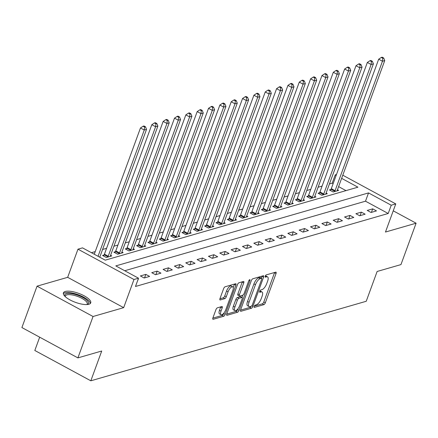 <?xml version="1.0" encoding="UTF-8"?>
<svg xmlns="http://www.w3.org/2000/svg" width="438" height="438" viewBox="0 0 438 438"><rect width="100%" height="100%" fill="white"/><g stroke="black" fill="none" stroke-linecap="round" stroke-linejoin="round"><path stroke-width="0.66" d="M254.171 306.43A1.281 0.493 118.4 0 0 254.188 307.377A1.281 0.493 118.4 0 0 254.379 307.388L263.846 304.656A1.834 0.706 118.4 0 0 265.329 302.773L276.033 273.526A1.834 0.706 118.4 0 0 276.017 272.173A1.834 0.706 118.4 0 0 275.737 272.157L266.271 274.889A1.281 0.493 118.4 0 0 265.231 276.208A1.281 0.493 118.4 0 0 265.247 277.155A1.281 0.493 118.4 0 0 265.439 277.166L266.665 276.811A5.858 2.261 118.4 0 1 267.552 276.86A5.858 2.261 118.4 0 1 267.613 281.191L266.72 283.627A5.858 2.261 118.4 0 1 261.968 289.649L260.741 290A1.281 0.493 118.4 0 0 259.701 291.319A1.281 0.493 118.4 0 0 259.718 292.266A1.281 0.493 118.4 0 0 259.909 292.277L261.136 291.922A5.858 2.261 118.4 0 1 262.023 291.971A5.858 2.261 118.4 0 1 262.083 296.302L261.19 298.738A5.858 2.261 118.4 0 1 256.438 304.76L255.212 305.116A1.281 0.493 118.4 0 0 254.171 306.43M88.876 304.257A14.553 4.769 20.1 0 0 90.737 302.861A14.553 4.769 20.1 0 0 81.528 294.528A14.553 4.769 20.1 0 0 65.267 291.467A14.553 4.769 20.1 0 0 63.406 292.858A14.553 4.769 20.1 0 0 72.615 301.196A14.553 4.769 20.1 0 0 88.876 304.257M217.401 307.826A1.834 0.706 118.4 0 0 215.912 309.704L212.912 317.911A1.834 0.706 118.4 0 0 212.928 319.264A1.834 0.706 118.4 0 0 213.207 319.28L223.719 316.247A1.834 0.706 118.4 0 0 225.203 314.364L235.907 285.111A1.834 0.706 118.4 0 0 235.89 283.758A1.834 0.706 118.4 0 0 235.611 283.747L225.099 286.78A1.834 0.706 118.4 0 0 223.615 288.664L219.986 298.574A1.834 0.706 118.4 0 0 220.007 299.926A1.834 0.706 118.4 0 0 220.281 299.942L224.782 298.645A1.834 0.706 118.4 0 0 226.265 296.761L228.067 291.845A4.9 1.889 118.4 0 1 232.781 286.852A4.9 1.889 118.4 0 1 232.83 290.471L225.784 309.726A4.9 1.889 118.4 0 1 221.07 314.725A4.9 1.889 118.4 0 1 221.02 311.1L222.192 307.892A1.834 0.706 118.4 0 0 222.175 306.54A1.834 0.706 118.4 0 0 221.896 306.523L217.401 307.826M77.904 357.89L21.9 327.558L37.044 286.167L93.048 316.499L77.904 357.89L101.725 351.008L90.819 380.808L366.228 301.273L377.134 271.472L400.956 264.596L416.1 223.205L385.473 232.047L395.771 203.905L391.238 205.214L388.205 213.492L135.484 286.479L138.512 278.201L133.973 279.51L77.969 249.178L82.508 247.87L105.213 260.167L357.934 187.179L341.635 178.354M93.048 316.499L123.675 307.657L133.973 279.51M240.61 309.912A1.834 0.706 118.4 0 0 240.632 311.265A1.834 0.706 118.4 0 0 240.905 311.281L251.417 308.248A1.834 0.706 118.4 0 0 252.901 306.365L263.61 277.112A1.834 0.706 118.4 0 0 263.588 275.759A1.834 0.706 118.4 0 0 263.309 275.743L252.803 278.782A1.834 0.706 118.4 0 0 251.313 280.665L240.61 309.912M237.566 312.245L227.059 315.283A1.834 0.706 118.4 0 1 226.78 315.267A1.834 0.706 118.4 0 1 226.764 313.915L237.467 284.662A1.834 0.706 118.4 0 1 238.951 282.778L243.451 281.481A1.834 0.706 118.4 0 1 243.725 281.497A1.834 0.706 118.4 0 1 243.747 282.849L239.405 294.714A1.834 0.706 118.4 0 0 239.422 296.066A1.834 0.706 118.4 0 0 239.701 296.077L242.685 295.217A1.834 0.706 118.4 0 0 244.169 293.334L248.691 280.982A1.281 0.493 118.4 0 1 249.923 279.679A1.281 0.493 118.4 0 1 249.934 280.627L239.055 310.361A1.834 0.706 118.4 0 1 237.566 312.245L236.055 311.423L226.687 314.128M416.1 223.205L393.242 210.826M388.205 213.492L365.5 201.195L124.726 270.733M372.694 208.86L367.252 210.432L371.035 212.479L376.477 210.908L372.694 208.86L371.408 212.375M361.35 212.134L355.908 213.706L359.691 215.759L365.139 214.187L361.35 212.134L360.069 215.649M350.011 215.414L344.564 216.985L348.347 219.033L353.795 217.462L350.011 215.414L348.725 218.923M338.667 218.688L333.219 220.259L337.008 222.307L342.45 220.736L338.667 218.688L337.38 222.203M327.323 221.962L321.881 223.533L325.664 225.586L331.106 224.015L327.323 221.962L326.036 225.477M315.979 225.241L310.537 226.813L314.32 228.86L319.762 227.289L315.979 225.241L314.692 228.751M304.64 228.516L299.192 230.087L302.976 232.135L308.423 230.563L304.64 228.516L303.353 232.03M293.296 231.79L287.848 233.361L291.631 235.414L297.079 233.837L293.296 231.79L292.009 235.305M281.952 235.064L276.509 236.64L280.293 238.688L285.735 237.117L281.952 235.064L280.665 238.579M270.607 238.343L265.165 239.914L268.948 241.962L274.391 240.391L270.607 238.343L269.321 241.858M259.263 241.617L253.821 243.189L257.604 245.242L263.052 243.665L259.263 241.617L257.982 245.132M247.924 244.891L242.477 246.468L246.26 248.516L251.708 246.944L247.924 244.891L246.638 248.406M236.58 248.171L231.133 249.742L234.921 251.79L240.363 250.218L236.58 248.171L235.294 251.68M225.236 251.445L219.794 253.016L223.577 255.069L229.019 253.493L225.236 251.445L223.949 254.96M213.892 254.719L208.45 256.296L212.233 258.343L217.675 256.772L213.892 254.719L212.605 258.234M202.548 257.998L197.105 259.57L200.889 261.617L206.336 260.046L202.548 257.998L201.266 261.508M191.209 261.272L185.761 262.844L189.544 264.891L194.992 263.32L191.209 261.272L189.922 264.787M179.865 264.547L174.417 266.118L178.206 268.171L183.648 266.6L179.865 264.547L178.578 268.061M168.52 267.826L163.078 269.397L166.862 271.445L172.304 269.874L168.52 267.826L167.234 271.336M157.176 271.1L151.734 272.671L155.517 274.719L160.96 273.148L157.176 271.1L155.89 274.615M145.838 274.374L140.39 275.945L144.173 277.999L149.621 276.427L145.838 274.374L144.551 277.889M138.014 279.559L138.277 279.701L137.926 279.8M333.126 183.664L332.201 183.161L329.436 183.96M322.1 186.079L318.092 187.234M310.756 189.353L306.753 190.514M299.411 192.632L295.409 193.788M288.067 195.906L284.065 197.062M276.728 199.18L272.721 200.341M265.384 202.46L261.376 203.615M254.04 205.734L250.038 206.889M242.696 209.008L238.694 210.169M231.352 212.288L227.349 213.443M220.013 215.562L216.005 216.717M208.669 218.836L204.661 219.996M197.324 222.115L193.322 223.27M185.98 225.389L181.978 226.545M174.642 228.663L170.634 229.819M163.297 231.943L159.29 233.098M151.953 235.217L147.951 236.372M140.609 238.491L136.607 239.646M129.265 241.765L125.263 242.926M117.926 245.045L113.918 246.2M106.582 248.319L102.574 249.474M95.238 251.593L91.422 252.699M345.993 190.629L338.607 186.626M330.887 189.512L329.409 189.939L333.192 191.986L338.64 190.415L337.452 189.774M319.543 192.786L318.07 193.213L321.853 195.266L327.295 193.689L326.113 193.049M308.199 196.065L306.726 196.492L310.509 198.54L315.951 196.969L314.769 196.323M296.86 199.339L295.382 199.766L299.165 201.814L304.613 200.243L303.425 199.602M285.516 202.613L284.038 203.04L287.821 205.088L293.268 203.517L292.08 202.876M274.172 205.893L272.693 206.314L276.482 208.368L281.924 206.796L280.736 206.15M262.827 209.167L261.355 209.594L265.138 211.642L270.58 210.07L269.397 209.43M251.483 212.441L250.01 212.868L253.794 214.916L259.236 213.344L258.053 212.704M240.144 215.72L238.666 216.142L242.449 218.195L247.897 216.624L246.709 215.978M228.8 218.995L227.322 219.422L231.105 221.469L236.553 219.898L235.365 219.257M217.456 222.269L215.978 222.696L219.766 224.743L225.209 223.172L224.026 222.531M206.112 225.548L204.639 225.97L208.422 228.023L213.864 226.451L212.682 225.805M194.768 228.822L193.295 229.249L197.078 231.297L202.52 229.726L201.338 229.085M183.429 232.096L181.951 232.523L185.734 234.571L191.182 233L189.993 232.359M172.085 235.37L170.606 235.797L174.39 237.85L179.837 236.274L178.649 235.633M160.741 238.65L159.262 239.077L163.051 241.124L168.493 239.553L167.311 238.913M149.396 241.924L147.924 242.351L151.707 244.399L157.149 242.827L155.966 242.187M138.058 245.198L136.579 245.625L140.363 247.678L145.81 246.101L144.622 245.461M126.713 248.477L125.235 248.904L129.018 250.952L134.466 249.381L133.278 248.735M115.369 251.751L113.891 252.179L117.674 254.226L123.122 252.655L121.934 252.014M104.025 255.025L102.552 255.453L106.335 257.506L111.778 255.929L110.595 255.288M39.677 337.183L34.816 350.477L90.819 380.808M123.675 307.657L67.671 277.325L37.044 286.167M67.671 277.325L77.969 249.178M332.201 183.161L335.234 174.882L336.472 174.527M391.238 205.214L368.533 192.917L115.807 265.904L138.512 278.201M342.784 175.205L395.771 203.905M336.154 175.386L335.234 174.882M365.5 201.195L368.533 192.917M262.023 291.971L260.511 291.15A5.858 2.261 118.4 0 0 259.811 291.062M267.552 276.86L266.041 276.039A5.858 2.261 118.4 0 0 265.34 275.945M254.286 306.162L262.329 303.835A1.834 0.706 118.4 0 0 263.813 301.957L274.522 272.704A1.834 0.706 118.4 0 0 274.593 272.485M261.409 278.157L262.094 276.29A1.834 0.706 118.4 0 0 262.165 276.077M240.539 310.131L249.906 307.427A1.834 0.706 118.4 0 0 251.012 306.326M251.27 306.255A1.281 0.493 118.4 0 0 252.31 304.936L261.705 279.258A1.281 0.493 118.4 0 0 261.694 278.311A1.281 0.493 118.4 0 0 261.497 278.305L260.21 278.678A5.858 2.261 118.4 0 0 255.453 284.7L249.03 302.247A5.858 2.261 118.4 0 0 249.091 306.578A5.858 2.261 118.4 0 0 249.978 306.627L251.27 306.255M260.292 277.648A1.281 0.493 118.4 0 0 260.177 277.495A1.281 0.493 118.4 0 0 259.986 277.484L261.497 278.305M249.091 306.578L247.579 305.762A5.858 2.261 118.4 0 1 247.519 301.432L253.941 283.879A5.858 2.261 118.4 0 1 258.694 277.856L259.986 277.484M239.422 296.066L237.911 295.245A1.834 0.706 118.4 0 1 237.889 293.893L242.23 282.028A1.834 0.706 118.4 0 0 242.302 281.809M242.8 295.174L241.973 297.424M237.708 309.091L237.538 309.546L239.055 310.361M234.899 307.022A4.9 1.889 118.4 0 0 234.949 310.641A4.9 1.889 118.4 0 0 239.663 305.647L242.148 298.858A1.834 0.706 118.4 0 0 242.126 297.506A1.834 0.706 118.4 0 0 241.853 297.495L238.869 298.355A1.834 0.706 118.4 0 0 237.38 300.238L234.899 307.022L233.383 306.2A4.9 1.889 118.4 0 0 233.438 309.819L234.949 310.641M242.126 297.506L240.615 296.69A1.834 0.706 118.4 0 0 240.336 296.674L241.853 297.495M233.383 306.2L235.868 299.417A1.834 0.706 118.4 0 1 237.352 297.533L240.336 296.674M236.055 311.423A1.834 0.706 118.4 0 0 237.538 309.546M221.07 314.725L219.553 313.904A4.9 1.889 118.4 0 1 219.504 310.285L220.681 307.071A1.834 0.706 118.4 0 0 220.752 306.857M232.781 286.852L231.269 286.03A4.9 1.889 118.4 0 0 226.55 291.024L228.067 291.845M219.914 298.793L223.265 297.824A1.834 0.706 118.4 0 0 224.754 295.94L226.55 291.024M233.23 287.476L234.39 284.295A1.834 0.706 118.4 0 0 234.467 284.076M212.841 318.13L222.203 315.426A1.834 0.706 118.4 0 0 223.687 313.542L223.823 313.17M337.161 190.842L337.194 190.645A1.867 0.723 -61.6 0 1 337.353 190.048L384.734 60.581L382.462 61.238L378.678 59.19L331.303 188.652A1.867 0.723 -61.6 0 1 331.008 189.287L330.367 190.453M382.796 58.276L383.704 58.013L382.188 57.192L381.284 57.455L382.796 58.276L382.462 61.238L335.086 190.7A1.867 0.723 -61.6 0 1 334.796 191.34L334.67 191.559M383.704 58.013L384.734 60.581M378.678 59.19L381.284 57.455M325.823 194.116L325.85 193.919A1.867 0.723 -61.6 0 1 326.009 193.322L373.39 63.855L371.117 64.512L367.334 62.464L319.959 191.926A1.867 0.723 -61.6 0 1 319.669 192.567L319.023 193.733M371.451 61.55L372.36 61.287L370.849 60.466L369.94 60.729L371.451 61.55L371.117 64.512L323.742 193.979A1.867 0.723 -61.6 0 1 323.452 194.614L323.326 194.839M372.36 61.287L373.39 63.855M367.334 62.464L369.94 60.729M314.479 197.396L314.506 197.199A1.867 0.723 -61.6 0 1 314.67 196.596L362.045 67.134L359.779 67.786L355.99 65.738L308.615 195.206A1.867 0.723 -61.6 0 1 308.325 195.841L307.679 197.007M360.107 64.824L361.016 64.561L359.505 63.745L358.596 64.003L360.107 64.824L359.779 67.786L312.398 197.253A1.867 0.723 -61.6 0 1 312.108 197.888L311.987 198.113M361.016 64.561L362.045 67.134M355.99 65.738L358.596 64.003M303.134 200.67L303.167 200.473A1.867 0.723 -61.6 0 1 303.326 199.876L350.701 70.408L348.434 71.066L344.651 69.012L297.271 198.48A1.867 0.723 -61.6 0 1 296.98 199.115L296.34 200.281M348.768 68.098L349.672 67.841L348.161 67.019L347.252 67.282L348.768 68.098L348.434 71.066L301.054 200.527A1.867 0.723 -61.6 0 1 300.764 201.168L300.643 201.387M349.672 67.841L350.701 70.408M344.651 69.012L347.252 67.282M291.79 203.944L291.823 203.747A1.867 0.723 -61.6 0 1 291.982 203.15L339.357 73.683L337.09 74.34L333.307 72.292L285.932 201.754A1.867 0.723 -61.6 0 1 285.636 202.394L284.996 203.56M337.424 71.378L338.333 71.115L336.817 70.294L335.908 70.556L337.424 71.378L337.09 74.34L289.715 203.807A1.867 0.723 -61.6 0 1 289.419 204.442L289.299 204.666M338.333 71.115L339.357 73.683M333.307 72.292L335.908 70.556M64.928 296.323A12.592 4.128 -159.9 0 1 66.368 293.652A12.592 4.128 -159.9 0 1 82.218 297.156A12.592 4.128 -159.9 0 1 87.343 304.525M86.872 304.558A11.662 3.822 20.1 0 0 87.233 304.021A11.662 3.822 20.1 0 0 79.853 297.342A11.662 3.822 20.1 0 0 66.822 294.889A11.662 3.822 20.1 0 0 65.333 296.006A11.662 3.822 20.1 0 0 65.267 296.652M90.266 303.55A14.459 4.736 20.1 0 0 80.181 295.508A14.459 4.736 20.1 0 0 64.857 292.83A14.459 4.736 20.1 0 0 63.324 293.69M280.446 207.218L280.479 207.026A1.867 0.723 -61.6 0 1 280.638 206.424L328.018 76.962L325.746 77.614L321.963 75.566L274.588 205.033A1.867 0.723 -61.6 0 1 274.292 205.668L273.651 206.835M326.08 74.652L326.989 74.389L325.472 73.573L324.569 73.83L326.08 74.652L325.746 77.614L278.371 207.081A1.867 0.723 -61.6 0 1 278.081 207.716L277.955 207.941M326.989 74.389L328.018 76.962M321.963 75.566L324.569 73.83M269.107 210.497L269.135 210.3A1.867 0.723 -61.6 0 1 269.293 209.698L316.674 80.236L314.402 80.893L310.619 78.84L263.243 208.307A1.867 0.723 -61.6 0 1 262.953 208.942L262.307 210.109M314.736 77.926L315.645 77.668L314.134 76.847L313.225 77.11L314.736 77.926L314.402 80.893L267.027 210.355A1.867 0.723 -61.6 0 1 266.737 210.996L266.611 211.215M315.645 77.668L316.674 80.236M310.619 78.84L313.225 77.11M257.763 213.771L257.79 213.574A1.867 0.723 -61.6 0 1 257.955 212.977L305.33 83.51L303.063 84.167L299.28 82.12L251.899 211.581A1.867 0.723 -61.6 0 1 251.609 212.216L250.963 213.388M303.397 81.205L304.3 80.942L302.789 80.121L301.881 80.384L303.397 81.205L303.063 84.167L255.683 213.629A1.867 0.723 -61.6 0 1 255.392 214.27L255.272 214.494M304.3 80.942L305.33 83.51M299.28 82.12L301.881 80.384M246.419 217.045L246.452 216.854A1.867 0.723 -61.6 0 1 246.61 216.252L293.986 86.79L291.719 87.441L287.936 85.394L240.555 214.855A1.867 0.723 -61.6 0 1 240.265 215.496L239.624 216.662M292.053 84.479L292.956 84.216L291.445 83.395L290.536 83.658L292.053 84.479L291.719 87.441L244.344 216.909A1.867 0.723 -61.6 0 1 244.048 217.544L243.928 217.768M292.956 84.216L293.986 86.79M287.936 85.394L290.536 83.658M235.075 220.325L235.107 220.128A1.867 0.723 -61.6 0 1 235.266 219.526L282.641 90.064L280.375 90.721L276.592 88.668L229.216 218.135A1.867 0.723 -61.6 0 1 228.921 218.77L228.28 219.936M280.709 87.753L281.618 87.496L280.101 86.675L279.192 86.938L280.709 87.753L280.375 90.721L233 220.183A1.867 0.723 -61.6 0 1 232.704 220.818L232.583 221.042M281.618 87.496L282.641 90.064M276.592 88.668L279.192 86.938M223.73 223.599L223.763 223.402A1.867 0.723 -61.6 0 1 223.922 222.805L271.303 93.338L269.031 93.995L265.247 91.947L217.872 221.409A1.867 0.723 -61.6 0 1 217.582 222.044L216.936 223.216M269.365 91.033L270.273 90.77L268.757 89.949L267.853 90.212L269.365 91.033L269.031 93.995L221.655 223.457A1.867 0.723 -61.6 0 1 221.365 224.097L221.239 224.322M270.273 90.77L271.303 93.338M265.247 91.947L267.853 90.212M212.392 226.873L212.419 226.676A1.867 0.723 -61.6 0 1 212.583 226.079L259.958 96.617L257.692 97.269L253.903 95.221L206.528 224.683A1.867 0.723 -61.6 0 1 206.238 225.324L205.592 226.49M258.02 94.307L258.929 94.044L257.418 93.223L256.509 93.486L258.02 94.307L257.692 97.269L210.311 226.736A1.867 0.723 -61.6 0 1 210.021 227.371L209.895 227.596M258.929 94.044L259.958 96.617M253.903 95.221L256.509 93.486M201.047 230.153L201.075 229.955A1.867 0.723 -61.6 0 1 201.239 229.353L248.614 99.891L246.348 100.548L242.564 98.495L195.184 227.963A1.867 0.723 -61.6 0 1 194.894 228.598L194.248 229.764M246.682 97.581L247.585 97.318L246.074 96.502L245.165 96.765L246.682 97.581L246.348 100.548L198.967 230.01A1.867 0.723 -61.6 0 1 198.677 230.645L198.556 230.87M247.585 97.318L248.614 99.891M242.564 98.495L245.165 96.765M189.703 233.427L189.736 233.23A1.867 0.723 -61.6 0 1 189.895 232.633L237.27 103.165L235.003 103.822L231.22 101.775L183.84 231.237A1.867 0.723 -61.6 0 1 183.549 231.872L182.909 233.043M235.337 100.86L236.246 100.598L234.73 99.776L233.821 100.039L235.337 100.86L235.003 103.822L187.628 233.284A1.867 0.723 -61.6 0 1 187.333 233.925L187.212 234.144M236.246 100.598L237.27 103.165M231.22 101.775L233.821 100.039M178.359 236.701L178.392 236.504A1.867 0.723 -61.6 0 1 178.551 235.907L225.931 106.445L223.659 107.096L219.876 105.049L172.501 234.511A1.867 0.723 -61.6 0 1 172.205 235.151L171.565 236.317M223.993 104.134L224.902 103.872L223.385 103.05L222.482 103.313L223.993 104.134L223.659 107.096L176.284 236.564A1.867 0.723 -61.6 0 1 175.994 237.199L175.868 237.423M224.902 103.872L225.931 106.445M219.876 105.049L222.482 103.313M167.015 239.98L167.048 239.783A1.867 0.723 -61.6 0 1 167.206 239.181L214.587 109.719L212.315 110.376L208.532 108.323L161.157 237.79A1.867 0.723 -61.6 0 1 160.866 238.425L160.22 239.591M212.649 107.409L213.558 107.146L212.041 106.33L211.138 106.593L212.649 107.409L212.315 110.376L164.94 239.838A1.867 0.723 -61.6 0 1 164.65 240.473L164.524 240.697M213.558 107.146L214.587 109.719M208.532 108.323L211.138 106.593M155.676 243.254L155.704 243.057A1.867 0.723 -61.6 0 1 155.868 242.46L203.243 112.993L200.976 113.65L197.188 111.602L149.812 241.064A1.867 0.723 -61.6 0 1 149.522 241.699L148.876 242.866M201.305 110.688L202.214 110.425L200.703 109.604L199.794 109.867L201.305 110.688L200.976 113.65L153.596 243.112A1.867 0.723 -61.6 0 1 153.305 243.752L153.18 243.971M202.214 110.425L203.243 112.993M197.188 111.602L199.794 109.867M144.332 246.528L144.359 246.331A1.867 0.723 -61.6 0 1 144.524 245.734L191.899 116.273L189.632 116.924L185.849 114.876L138.468 244.338A1.867 0.723 -61.6 0 1 138.178 244.979L137.532 246.145M189.966 113.962L190.869 113.699L189.358 112.878L188.45 113.141L189.966 113.962L189.632 116.924L142.251 246.391A1.867 0.723 -61.6 0 1 141.961 247.027L141.841 247.251M190.869 113.699L191.899 116.273M185.849 114.876L188.45 113.141M132.988 249.808L133.021 249.611A1.867 0.723 -61.6 0 1 133.179 249.008L180.555 119.547L178.288 120.204L174.505 118.151L127.124 247.618A1.867 0.723 -61.6 0 1 126.834 248.253L126.193 249.419M178.622 117.236L179.531 116.973L178.014 116.158L177.105 116.415L178.622 117.236L178.288 120.204L130.913 249.665A1.867 0.723 -61.6 0 1 130.617 250.301L130.497 250.525M179.531 116.973L180.555 119.547M174.505 118.151L177.105 116.415M121.644 253.082L121.676 252.885A1.867 0.723 -61.6 0 1 121.835 252.288L169.216 122.821L166.944 123.478L163.16 121.425L115.785 250.892A1.867 0.723 -61.6 0 1 115.49 251.527L114.849 252.693M167.278 120.516L168.187 120.253L166.67 119.432L165.767 119.694L167.278 120.516L166.944 123.478L119.569 252.94A1.867 0.723 -61.6 0 1 119.278 253.58L119.152 253.799M168.187 120.253L169.216 122.821M163.16 121.425L165.767 119.694M110.305 256.356L110.332 256.159A1.867 0.723 -61.6 0 1 110.491 255.562L157.872 126.095L155.599 126.752L151.816 124.704L104.441 254.166A1.867 0.723 -61.6 0 1 104.151 254.806L103.505 255.973M155.933 123.79L156.842 123.527L155.331 122.706L154.422 122.968L155.933 123.79L155.599 126.752L108.224 256.219A1.867 0.723 -61.6 0 1 107.934 256.854L107.808 257.079M156.842 123.527L157.872 126.095M151.816 124.704L154.422 122.968M99.749 257.205L146.527 129.374L144.261 130.026L140.472 127.978L94.269 254.237M144.589 127.064L145.498 126.801L143.987 125.985L143.078 126.243L144.589 127.064L144.261 130.026L98.057 256.285M145.498 126.801L146.527 129.374M140.472 127.978L143.078 126.243M254.073 307.224L254.379 307.388M265.132 276.997L265.439 277.166M259.603 292.108L259.909 292.277M259.761 291.177L261.136 291.922M265.291 276.066L266.665 276.811M274.522 272.704L276.033 273.526M263.813 301.957L265.329 302.773M262.329 303.835L263.846 304.656M262.094 276.29L263.61 277.112M251.839 305.784L252.901 306.365M249.906 307.427L251.417 308.248M240.467 311.04L240.905 311.281M258.694 277.856L260.21 278.678M253.941 283.879L255.453 284.7M247.519 301.432L249.03 302.247M226.616 315.042L227.059 315.283M242.23 282.028L243.747 282.849M237.889 293.893L239.405 294.714M249.123 280.183L249.934 280.627M237.352 297.533L238.869 298.355M235.868 299.417L237.38 300.238M220.681 307.071L222.192 307.892M219.504 310.285L221.02 311.1M224.754 295.94L226.265 296.761M223.265 297.824L224.782 298.645M219.843 299.701L220.281 299.942M234.39 284.295L235.907 285.111M223.687 313.542L225.203 314.364M222.203 315.426L223.719 316.247M212.764 319.039L213.207 319.28M331.303 188.652L335.086 190.7M331.008 189.287L334.796 191.34M319.959 191.926L323.742 193.979M319.669 192.567L323.452 194.614M308.615 195.206L312.398 197.253M308.325 195.841L312.108 197.888M297.271 198.48L301.054 200.527M296.98 199.115L300.764 201.168M285.932 201.754L289.715 203.807M285.636 202.394L289.419 204.442M274.588 205.033L278.371 207.081M274.292 205.668L278.081 207.716M263.243 208.307L267.027 210.355M262.953 208.942L266.737 210.996M251.899 211.581L255.683 213.629M251.609 212.216L255.392 214.27M240.555 214.855L244.344 216.909M240.265 215.496L244.048 217.544M229.216 218.135L233 220.183M228.921 218.77L232.704 220.818M217.872 221.409L221.655 223.457M217.582 222.044L221.365 224.097M206.528 224.683L210.311 226.736M206.238 225.324L210.021 227.371M195.184 227.963L198.967 230.01M194.894 228.598L198.677 230.645M183.84 231.237L187.628 233.284M183.549 231.872L187.333 233.925M172.501 234.511L176.284 236.564M172.205 235.151L175.994 237.199M161.157 237.79L164.94 239.838M160.866 238.425L164.65 240.473M149.812 241.064L153.596 243.112M149.522 241.699L153.305 243.752M138.468 244.338L142.251 246.391M138.178 244.979L141.961 247.027M127.124 247.618L130.913 249.665M126.834 248.253L130.617 250.301M115.785 250.892L119.569 252.94M115.49 251.527L119.278 253.58M104.441 254.166L108.224 256.219M104.151 254.806L107.934 256.854M260.177 277.495L261.694 278.311"/></g></svg>
